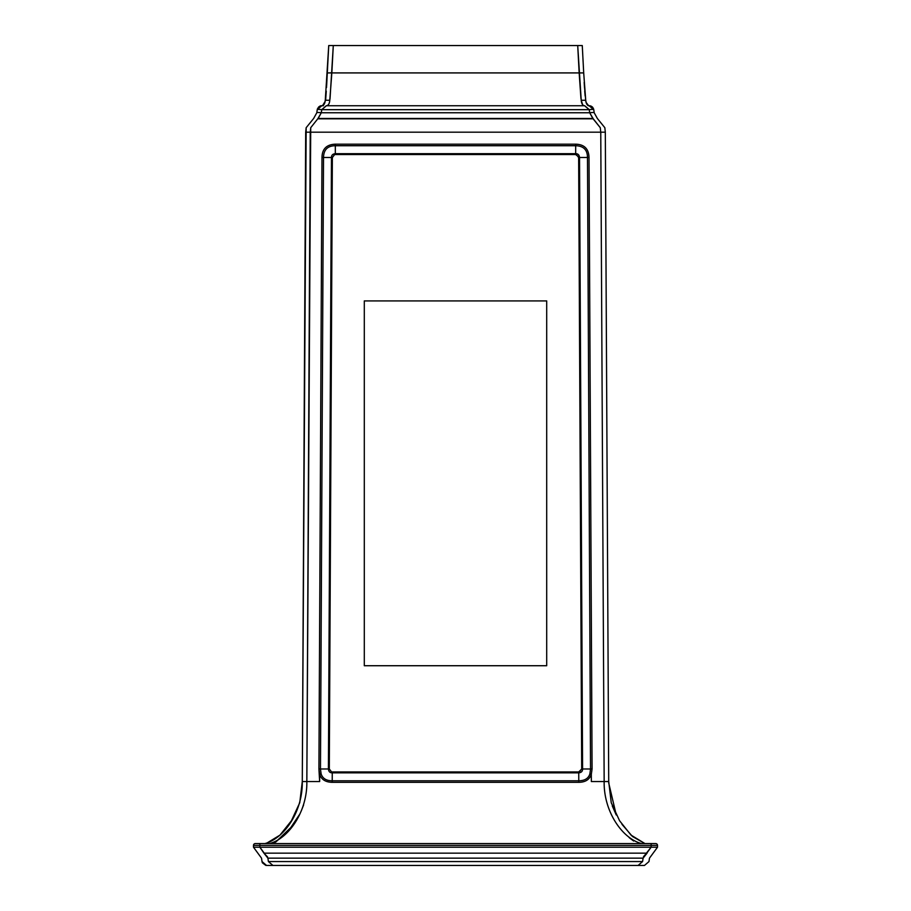 <?xml version="1.0" encoding="UTF-8"?>
<svg xmlns="http://www.w3.org/2000/svg" width="911" height="911" viewBox="0 0 911 911"><rect width="100%" height="100%" fill="white"/><g stroke="black" fill="none" stroke-linecap="round" stroke-linejoin="round"><path stroke-width="1.37" d="M649.486 858.151L657.514 847.207L657.514 845.385A1.822 1.822 0 0 0 655.692 843.563L255.308 843.563A1.822 1.822 0 0 0 253.486 845.385L253.486 847.207L261.514 858.151L253.486 847.207L259.874 847.207L259.874 845.385L253.486 845.385A1.822 1.822 0 0 1 255.308 843.563L651.126 843.563L651.126 845.385L651.126 843.563L655.692 843.563A1.822 1.822 0 0 1 657.514 845.385L651.126 845.385L651.126 847.207L259.874 847.207L259.874 845.385L651.126 845.385L651.126 847.207L259.874 847.207L267.902 858.151L643.098 858.151L651.126 847.207L657.514 847.207L649.486 858.151L648.974 861.567L644.464 865.45L266.536 865.45L644.464 865.45L648.974 861.567M269.588 843.563L264.953 843.563C284.642 838.348 302.885 810.881 302.281 781.547L306.164 127.699L313.635 118.487L306.164 127.699L305.686 132.186L600.759 132.186L600.281 127.699L592.845 118.487L589.69 112.759L593.243 118.817L317.757 118.817L321.31 112.759A4.555 0.626 -172 0 0 316.8 112.759L317.233 109.673L321.754 105.744L318.679 106.929L321.754 105.744L317.233 109.673A4.555 0.626 8 0 1 321.754 109.673L589.246 109.673L584.589 105.744C582.63 105.494 581.503 103.672 581.218 100.267L582.71 104.902L581.218 100.278L585.727 100.267L584.338 85.156M267.344 843.563L269.087 843.563L267.344 843.563M645.125 843.563L646.457 843.563L645.125 843.563M592.344 106.963L589.713 105.767L590.886 106.04L593.767 109.673L594.2 112.759L597.365 118.487L604.836 127.699L605.314 132.186L608.719 781.547L604.164 781.547L600.759 132.186L604.164 781.547C603.56 810.881 621.792 838.348 641.481 843.563L641.412 843.563M266.536 865.45L272.924 865.45L268.415 861.567L267.902 858.151L643.098 858.151L642.585 861.567L638.076 865.45L642.585 861.567L643.098 858.151L647.072 853.151L263.928 853.151L267.618 856.989L263.928 853.151L267.902 858.151L268.415 861.567L642.585 861.567L268.415 861.567L272.924 865.45L266.536 865.45L262.026 861.567L266.536 865.45L262.026 861.567L261.514 858.151M643.394 856.966L651.126 847.207L657.514 847.207L657.514 845.385L259.874 845.385L259.874 843.563L259.874 845.385L253.486 845.385L253.486 847.207L259.874 847.207L263.928 853.151L647.072 853.151L643.587 856.465M638.076 865.45L644.464 865.45L638.076 865.45M265.796 865.393L262.425 862.854M262.22 862.375L262.026 861.567M326.696 84.507L327.3 72.914L583.7 72.914L582.266 45.55L577.711 45.55L579.157 72.914L581.218 100.267L577.711 45.55L582.266 45.55L580.945 45.55L582.266 45.55L583.7 72.914L579.157 72.914L583.7 72.914L585.727 100.267L583.7 72.914L579.157 72.914L580.956 98.604L577.711 45.55L330.055 45.55L577.711 45.55L579.157 72.914L331.843 72.914L329.782 100.267L325.273 100.267L328.734 45.55L579.464 45.55L333.289 45.55L330.044 98.604L329.782 100.267L325.273 100.267L325.534 98.604L325.125 101.041M570.149 45.55L559.912 45.55L570.149 45.55M584.737 105.744L589.246 109.673A4.555 0.626 -8 0 1 593.767 109.673A4.555 0.626 172 0 0 589.246 109.673L589.69 112.759L321.31 112.759L318.155 118.487L592.845 118.487L589.69 112.759L589.246 109.673L321.754 109.673L326.263 105.744L584.589 105.744C582.63 105.494 581.503 103.672 581.218 100.267L585.727 100.267L585.466 98.604L585.841 100.916C586.342 103.831 587.276 105.437 588.643 105.733L586.24 102.613M266.103 843.54L279.984 835.102L291.406 820.765L299.753 802.728L302.281 781.547L305.686 132.186L600.759 132.186L600.281 127.699L593.243 118.817L317.757 118.817L310.719 127.699L306.836 781.547L310.241 132.186L310.719 127.699L317.757 118.817L326.411 118.817L317.757 118.817L321.31 112.759A4.555 0.626 -172 0 0 316.8 112.759L317.233 109.673A4.555 0.626 8 0 1 321.754 109.673L321.31 112.759L589.69 112.759A4.555 0.626 -8 0 1 594.2 112.759L597.365 118.487L594.2 112.759A4.555 0.626 172 0 0 589.69 112.759L593.243 118.817L318.155 118.487L321.31 112.759L321.754 109.673L326.411 105.744C328.37 105.494 329.497 103.672 329.782 100.267C329.486 103.683 328.37 105.505 326.411 105.744C328.37 105.505 329.486 103.683 329.782 100.267M271.398 843.472L275.327 842.208M275.794 841.958L292.26 826.152M296.28 820.276L299.571 814.457L288.935 830.331L275.862 841.923M301.131 811.257L303.579 805.039M629.125 837.585L633.646 841.047L629.125 837.585M585.727 100.267C585.967 103.467 587.094 105.3 589.11 105.744L593.767 109.673L594.2 112.759L597.365 118.487L604.836 127.699L605.314 132.186L604.836 127.699M605.314 132.186L600.759 132.186L605.314 132.186L608.719 781.547L611.247 802.728L619.594 820.765L631.016 835.102L644.908 843.54L631.016 835.102L619.594 820.765L611.247 802.728L608.719 781.547L608.719 782.321L608.719 781.547L608.719 782.321L608.719 781.547L591.341 781.547L591.319 774.316C589.565 779.565 585.386 782.23 578.781 782.321L332.219 782.321C325.557 782.196 321.378 779.531 319.67 774.316L319.659 781.547L302.281 781.547L302.281 782.321L302.281 781.547L302.281 782.321L302.281 781.547L306.836 781.547C307.44 810.881 289.208 838.348 269.519 843.563C289.208 838.348 307.44 810.881 306.836 781.547L319.659 781.547L318.918 768.964L321.982 157.455C322.152 148.937 326.605 144.507 335.328 144.177L575.672 144.177C584.293 144.405 588.745 148.835 589.018 157.455L592.082 768.964L591.319 774.316L592.082 768.964L589.018 157.455C588.745 148.835 584.293 144.405 575.672 144.177L335.328 144.177L335.328 145.726L575.672 145.726C583.495 145.919 587.436 149.837 587.481 157.478L589.018 157.455L587.481 157.466L590.533 768.975L581.696 768.986L578.644 157.523L581.696 768.986L578.736 771.959L332.264 771.959L578.736 771.959L578.736 772.847L581.696 768.986L582.584 768.986C582.63 771.321 581.355 772.608 578.747 772.847L578.781 780.784C584.782 780.727 588.483 778.415 589.884 773.872L590.533 768.975L582.584 768.986L579.533 157.512L587.481 157.478L579.533 157.512C579.282 154.916 577.995 153.64 575.672 153.686L575.672 145.726L575.672 153.686L335.328 153.686L335.328 145.726L575.672 145.726L575.672 144.177L575.672 145.726C583.495 145.919 587.436 149.837 587.481 157.478L590.533 768.975L592.082 768.964L590.533 768.975L589.884 773.872L591.319 774.316C589.565 779.565 585.386 782.23 578.781 782.321L332.219 782.321C325.557 782.196 321.378 779.531 319.67 774.316L321.116 773.872C322.631 778.506 326.332 780.807 332.219 780.784L332.253 772.847L578.747 772.847L332.253 772.847C329.919 772.881 328.643 771.594 328.415 768.986L320.467 768.975L321.116 773.872L320.467 768.975L328.415 768.986L331.467 157.512C331.445 155.189 332.731 153.913 335.328 153.686L575.672 153.686L578.644 157.523L579.533 157.523L575.672 154.563L335.328 154.563L575.672 154.563L575.672 153.686C577.995 153.64 579.282 154.916 579.533 157.512L582.584 768.986C582.63 771.321 581.355 772.608 578.747 772.847L578.781 780.784L332.219 780.784L332.219 782.321L332.253 772.847C329.919 772.881 328.643 771.594 328.415 768.986L331.467 157.512L323.519 157.478L331.467 157.512C331.445 155.189 332.731 153.913 335.328 153.686L335.328 145.726C327.618 145.817 323.678 149.734 323.519 157.478L320.467 768.975L323.519 157.478C323.678 149.734 327.618 145.817 335.328 145.726L335.328 144.177C326.605 144.507 322.152 148.937 321.982 157.455L323.519 157.466L321.982 157.455L318.918 768.964L320.467 768.975L318.918 768.964L319.67 774.316L321.116 773.872C322.631 778.506 326.332 780.807 332.219 780.784L578.781 780.784L578.781 782.321L578.781 780.784C584.782 780.727 588.483 778.415 589.884 773.872L591.319 774.316L591.341 781.547L604.164 781.547C603.56 810.881 621.792 838.348 641.481 843.563L640.638 843.563L641.481 843.563M612.283 805.939L616.257 814.992L608.73 783.027M644.897 843.54L632.45 836.48L621.974 824.33L632.405 836.423L644.783 843.529M589.326 105.744L588.643 105.733M592.116 106.758L589.633 105.756M269.519 843.563L264.953 843.563M329.304 768.986L332.264 772.847L329.304 768.986L332.356 157.523L335.328 153.686L332.356 157.523L329.304 768.986L328.415 768.986L329.304 768.986M546.702 665.725L546.702 300.915L364.298 300.915L364.298 665.725L546.702 665.725L546.702 300.915L546.702 665.725L364.298 665.725L364.298 300.915L546.702 300.915L364.298 300.915L364.298 665.725L546.702 665.725M330.169 72.834L330.978 72.869L330.169 72.834M321.754 105.744L321.89 105.744C323.906 105.3 325.033 103.467 325.273 100.267L325.534 98.604L325.785 100.267M327.3 72.914L328.734 45.55L333.289 45.55L331.843 72.914L327.3 72.914M305.549 157.455L305.572 152.524M316.8 112.759L313.635 118.487L316.8 112.759M305.686 132.186L306.164 127.699M331.467 157.523L332.356 157.523L331.467 157.523M593.642 109.081L592.685 107.304M591.296 106.223L589.861 105.778M589.804 105.778L588.369 105.733M593.653 109.126L589.463 105.744M584.19 82.354L584.486 87.513L584.19 82.354M584.725 91.157L585.135 95.951L584.725 91.157M322.483 105.71L325.011 101.622M324.863 102.203L323.917 104.697L322.54 105.71M323.405 105.733L321.389 105.756C320.194 105.551 318.839 106.678 317.347 109.126L317.347 109.126C318.497 106.917 319.841 105.801 321.401 105.756M326.81 82.343L326.514 87.524L326.81 82.343M326.275 91.157L325.614 100.267L326.275 91.157"/></g></svg>
